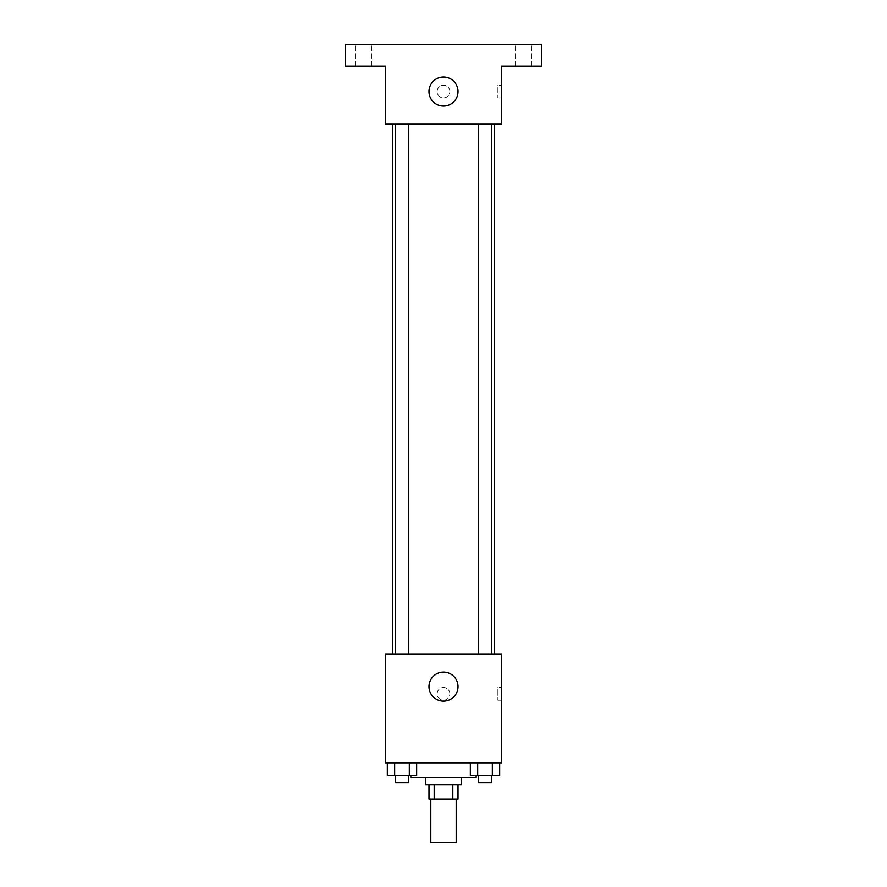 <?xml version="1.0" encoding="UTF-8"?>
<svg xmlns="http://www.w3.org/2000/svg" width="887" height="887" viewBox="0 0 887 887"><rect width="100%" height="100%" fill="white"/><g stroke="black" fill="none" stroke-linecap="round" stroke-linejoin="round"><path stroke-width="0.67" stroke-dasharray="4.43 3.33" d="M456.195 842.65L430.805 842.65M456.195 799.109L430.805 799.109L456.195 799.109M434.186 799.109L428.986 799.109L428.986 784.596L434.186 784.596L434.186 799.109L458.014 799.109L458.014 784.596L452.813 784.596L452.813 799.109M434.186 784.596L428.986 784.596M452.813 784.596L458.014 784.596M425.361 784.596L461.639 784.596M443.5 777.334L425.361 777.334L443.5 777.334M476.153 777.334L410.847 777.334M476.153 762.82L410.847 762.82L476.153 762.82L476.153 775.515M387.32 762.82L387.32 775.515L394.66 775.515L387.32 775.515L394.66 775.515L394.66 762.82L409.317 762.82L387.32 762.82L416.657 762.82L394.66 762.82L394.66 775.515L416.657 775.515L409.317 775.515L416.657 775.515L416.657 762.82L409.317 762.82L416.657 762.82L409.317 762.82L409.317 775.515L394.66 775.515L409.317 775.515L409.317 762.82L416.657 762.82L394.66 762.82L416.657 762.82M385.446 762.82L501.554 762.82L501.554 653.963L385.446 653.963L385.446 762.82M470.343 762.82L470.343 775.515L477.683 775.515L470.343 775.515L477.683 775.515L477.683 762.82L492.34 762.82L470.343 762.82L499.68 762.82L477.683 762.82L477.683 775.515L499.68 775.515L492.34 775.515L499.68 775.515L499.68 762.82L492.34 762.82L499.68 762.82L492.34 762.82L492.34 775.515L477.683 775.515L492.34 775.515L492.34 762.82L499.68 762.82L477.683 762.82L499.68 762.82M449.853 693.878A6.353 6.353 0 0 0 440.329 688.379A6.353 6.353 0 0 0 440.329 699.377A6.353 6.353 0 0 0 449.853 693.878A6.353 6.353 0 0 0 440.329 688.379A6.353 6.353 0 0 0 440.329 699.377A6.353 6.353 0 0 0 449.853 693.878M494.303 653.963L392.697 653.963L494.303 653.963M408.519 653.963L395.458 653.963L408.519 653.963L395.458 653.963L408.519 653.963L408.519 124.18L395.458 124.18L408.519 124.18M491.542 653.963L478.481 653.963L491.542 653.963L478.481 653.963L491.542 653.963L491.542 124.18L478.481 124.18L491.542 124.18M385.446 700.231L385.446 687.525L385.446 700.231M501.554 687.525L501.554 700.231L501.554 687.525L497.895 687.525L497.895 700.231L497.895 687.525M458.014 686.616A14.514 14.514 0 0 1 436.238 699.189A14.514 14.514 0 0 1 436.238 674.053A14.514 14.514 0 0 1 458.014 686.616M494.303 124.18L392.697 124.18L494.303 124.18M385.446 124.18L501.554 124.18L501.554 66.126L541.469 66.126L541.469 44.35L345.531 44.35L345.531 66.126L385.446 66.126L385.446 124.18M449.853 91.527A6.353 6.353 0 0 0 440.329 86.028A6.353 6.353 0 0 0 440.329 97.027A6.353 6.353 0 0 0 449.853 91.527A6.353 6.353 0 0 0 440.329 86.028A6.353 6.353 0 0 0 440.329 97.027A6.353 6.353 0 0 0 449.853 91.527M385.446 97.869L385.446 85.174L385.446 97.869M501.554 85.174L501.554 97.869L501.554 85.174L497.895 85.174L497.895 97.869L497.895 85.174M458.014 91.527A14.514 14.514 0 0 1 436.238 104.089A14.514 14.514 0 0 1 436.238 78.954A14.514 14.514 0 0 1 458.014 91.527M363.67 66.126L371.83 66.126L363.67 66.126M523.33 66.126L531.49 66.126L523.33 66.126M363.67 44.35L371.83 44.35L363.67 44.35M523.33 44.35L531.49 44.35L523.33 44.35M491.542 775.515L478.481 775.515L491.542 775.515L478.481 775.515L491.542 775.515L491.542 782.777L478.481 782.777L491.542 782.777L478.481 782.777L478.481 775.515M408.519 775.515L395.458 775.515L408.519 775.515L395.458 775.515L408.519 775.515L408.519 782.777L395.458 782.777L408.519 782.777L395.458 782.777L395.458 775.515M492.34 762.82L492.34 775.515M477.683 762.82L477.683 775.515M409.317 762.82L409.317 775.515M394.66 762.82L394.66 775.515M410.847 762.82L410.847 775.515M497.895 700.231L501.554 700.231M395.458 124.18L395.458 653.963M478.481 124.18L478.481 653.963M497.895 97.869L501.554 97.869M371.83 66.126L371.83 44.35L371.83 66.126M355.51 66.126L355.51 44.35L355.51 66.126M531.49 66.126L531.49 44.35L531.49 66.126M515.17 66.126L515.17 44.35L515.17 66.126"/><path stroke-width="1.33" d="M430.805 799.109L430.805 842.65L456.195 842.65L456.195 799.109M452.813 784.596L452.813 799.109L428.986 799.109L428.986 784.596M452.813 799.109L458.014 799.109L458.014 784.596M461.639 777.334L461.639 784.596L425.361 784.596L425.361 777.334M434.186 784.596L434.186 799.109M410.847 775.515L410.847 777.334L476.153 777.334L476.153 775.515M501.554 762.82L385.446 762.82L385.446 653.963L501.554 653.963L501.554 762.82M458.014 686.616A14.514 14.514 0 0 1 436.238 699.189A14.514 14.514 0 0 1 436.238 674.053A14.514 14.514 0 0 1 458.014 686.616M494.303 124.18L494.303 653.963M478.481 653.963L478.481 124.18M408.519 124.18L408.519 653.963M501.554 124.18L385.446 124.18L385.446 66.126L345.531 66.126L345.531 44.35L541.469 44.35L541.469 66.126L501.554 66.126L501.554 124.18M458.014 91.527A14.514 14.514 0 0 1 436.238 104.089A14.514 14.514 0 0 1 436.238 78.954A14.514 14.514 0 0 1 458.014 91.527M499.68 762.82L499.68 775.515L470.343 775.515L470.343 762.82M492.34 762.82L492.34 775.515M477.683 762.82L477.683 775.515M491.542 775.515L491.542 782.777L478.481 782.777L478.481 775.515M416.657 762.82L416.657 775.515L387.32 775.515L387.32 762.82M409.317 762.82L409.317 775.515M394.66 762.82L394.66 775.515M408.519 775.515L408.519 782.777L395.458 782.777L395.458 775.515M392.697 124.18L392.697 653.963M491.542 653.963L491.542 124.18M395.458 124.18L395.458 653.963"/></g></svg>

